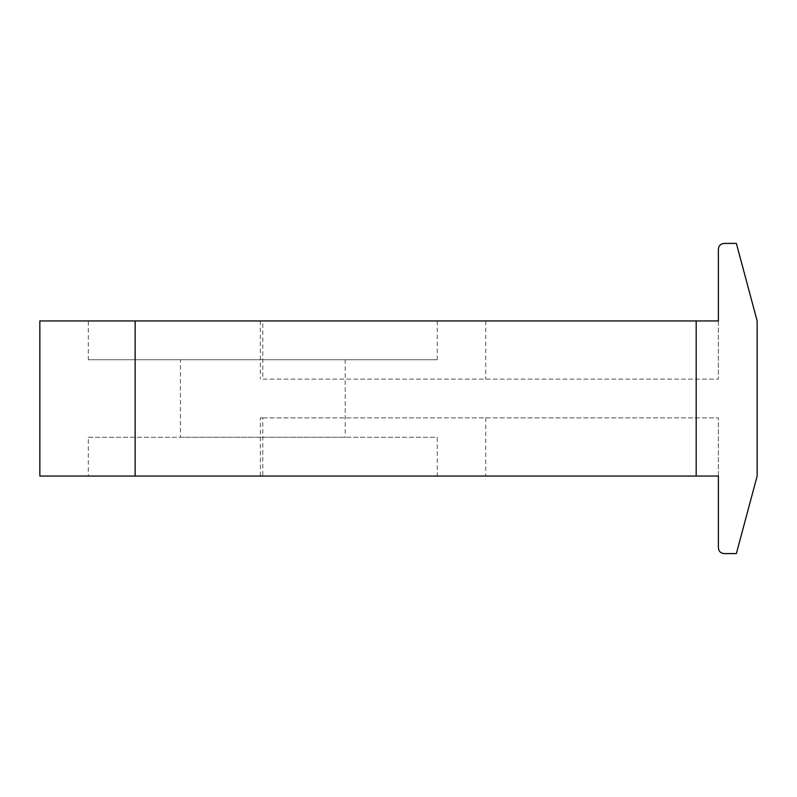 <?xml version="1.0" encoding="UTF-8"?>
<svg xmlns="http://www.w3.org/2000/svg" width="797" height="797" viewBox="0 0 797 797"><rect width="100%" height="100%" fill="white"/><g stroke="black" fill="none" stroke-linecap="round" stroke-linejoin="round"><path stroke-width="0.6" stroke-dasharray="3.98 2.99" d="M262.791 417.887L718.376 417.887L260.35 417.887L262.791 417.887L262.791 476.048L485.742 476.048L260.35 476.048L260.35 417.887M736.368 243.404L724.194 243.404C720.647 243.762 718.715 245.695 718.376 249.222L718.376 320.952L39.85 320.952M724.194 553.596L736.368 553.596M262.791 476.048L718.376 476.048L718.376 547.778M262.791 320.952L718.376 320.952L262.791 320.952L485.742 320.952L262.791 320.952L262.791 379.113L718.376 379.113L262.791 379.113M39.85 476.048L260.35 476.048M437.274 476.048L88.318 476.048L437.274 476.048L437.274 437.274L88.318 437.274L88.318 476.048M88.318 437.274L437.274 437.274M180.401 437.274L345.191 437.274L180.401 437.274L180.401 359.726L345.191 359.726L345.191 437.274M180.401 359.726L345.191 359.726M88.318 359.726L437.274 359.726L88.318 359.726L88.318 320.952L437.274 320.952L88.318 320.952M437.274 320.952L437.274 359.726M718.376 320.952L718.376 379.113L718.376 320.952M260.35 320.952L260.35 379.113M718.376 476.048L718.376 417.887L718.376 476.048M696.179 476.048L696.179 320.952M135.141 476.048L135.141 320.952M485.742 417.887L485.742 476.048M485.742 320.952L485.742 379.113"/><path stroke-width="1.2" d="M718.376 476.048L718.376 547.778C718.725 551.315 720.657 553.248 724.194 553.596L736.368 553.596L757.15 476.048L757.15 320.952L736.368 243.404L724.194 243.404C720.647 243.762 718.715 245.695 718.376 249.222L718.376 320.952L39.85 320.952L39.85 476.048L718.376 476.048M736.368 553.596L757.15 476.048L757.15 320.952L736.368 243.404M718.376 547.778C718.725 551.315 720.657 553.248 724.194 553.596M696.179 476.048L696.179 320.952M135.141 476.048L135.141 320.952"/></g></svg>
